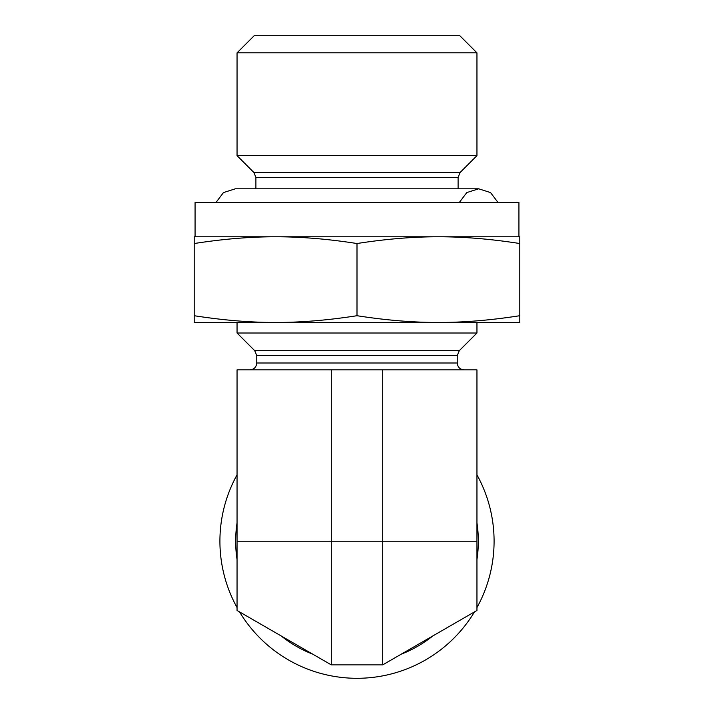 <?xml version="1.0" encoding="UTF-8"?>
<svg xmlns="http://www.w3.org/2000/svg" width="714" height="714" viewBox="0 0 714 714"><rect width="100%" height="100%" fill="white"/><g stroke="black" fill="none" stroke-linecap="round" stroke-linejoin="round"><path stroke-width="1.07" d="M464.1 369.852C459.941 369.441 457.656 367.157 457.246 362.998L256.754 362.998C256.344 367.157 254.059 369.441 249.9 369.852M459.254 350.708L254.746 350.708L237.048 333.01L476.952 333.01L459.254 350.708L457.246 355.554L457.246 362.998M458.102 177.34L460.111 172.493L253.889 172.493L255.898 177.34L458.102 177.34L458.102 188.799L478.666 188.799L235.334 188.799L223.464 192.575L215.949 202.508M253.889 172.493L237.048 155.652L476.952 155.652L460.111 172.493M476.952 52.836L459.816 35.7L254.184 35.7L237.048 52.836L476.952 52.836L476.952 155.652M476.952 322.46L476.952 333.01M331.296 369.852L237.048 369.852L237.048 541.212L476.952 541.212L476.952 369.852L331.296 369.852L331.296 664.877L237.048 610.47L237.048 541.212M382.704 369.852L382.704 664.877L476.952 610.47L476.952 541.212M237.048 607.578A137.088 137.088 0 0 1 237.048 474.846M476.952 474.846A137.088 137.088 0 0 1 476.952 607.578M474.453 611.907A137.088 137.088 0 0 1 239.547 611.907M244.295 614.656L331.296 664.877L382.704 664.877M237.048 522.916A121.335 121.335 0 0 0 237.048 559.508M312.866 654.238L281.182 635.951A121.335 121.335 0 0 0 312.866 654.238M432.818 635.951L401.134 654.238A121.335 121.335 0 0 0 432.818 635.951M476.952 559.508A121.335 121.335 0 0 0 476.952 522.916M194.208 322.46L194.208 315.713C223.33 320.256 250.462 322.505 275.604 322.46L194.208 322.46M357 315.713C386.122 320.256 413.254 322.505 438.396 322.46L275.604 322.46C300.746 322.505 327.878 320.256 357 315.713L357 243.528C328.021 238.994 300.889 236.745 275.604 236.78L438.396 236.78C413.111 236.745 385.979 238.994 357 243.528M519.792 315.713L519.792 322.46L438.396 322.46C463.538 322.505 490.67 320.256 519.792 315.713L519.792 243.528C490.813 238.994 463.681 236.745 438.396 236.78L519.792 236.78L519.792 243.528M194.208 315.713L194.208 236.78L275.604 236.78C250.319 236.745 223.187 238.994 194.208 243.528M438.396 236.78L518.935 236.78L518.935 202.508L195.065 202.508L195.065 236.78L275.604 236.78M457.246 355.554L256.754 355.554L256.754 362.998M254.746 350.708L256.754 355.554M255.898 177.34L255.898 188.799L235.334 188.799M237.048 52.836L237.048 155.652M237.048 322.46L237.048 333.01M498.051 202.508L490.536 192.575L478.666 188.799L466.795 192.575L459.281 202.508"/></g></svg>
